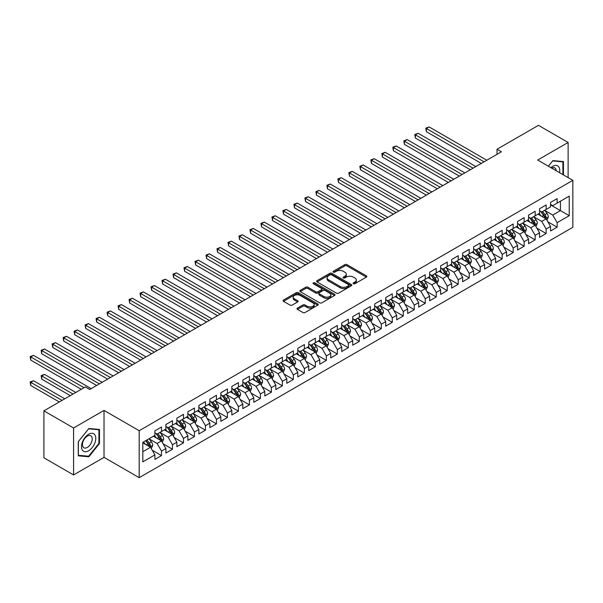 <?xml version="1.0" encoding="UTF-8"?>
<svg xmlns="http://www.w3.org/2000/svg" width="603" height="603" viewBox="0 0 603 603"><rect width="100%" height="100%" fill="white"/><g stroke="black" fill="none" stroke-linecap="round" stroke-linejoin="round"><path stroke-width="0.9" d="M353.411 283.719A1.07 0.618 0 0 0 354.926 283.719L366.383 277.101A1.523 0.882 0 0 0 366.835 276.483A1.523 0.882 0 0 0 366.383 275.857L346.966 264.649A1.523 0.882 0 0 0 344.81 264.649L333.346 271.267A1.07 0.618 0 0 0 333.037 271.704A1.07 0.618 0 0 0 333.346 272.134A1.07 0.618 0 0 0 334.861 272.134L336.346 271.282A4.884 2.819 0 0 1 343.25 271.282L344.863 272.217A4.884 2.819 0 0 1 346.295 274.207A4.884 2.819 0 0 1 344.863 276.197L343.378 277.056A1.07 0.618 0 0 0 343.069 277.493A1.07 0.618 0 0 0 343.378 277.93A1.07 0.618 0 0 0 344.893 277.93L346.378 277.071A4.884 2.819 0 0 1 353.283 277.071L354.896 278.006A4.884 2.819 0 0 1 356.328 280.003A4.884 2.819 0 0 1 354.896 281.993L353.411 282.852A1.07 0.618 0 0 0 353.102 283.282A1.07 0.618 0 0 0 353.411 283.719L353.411 282.852M297.452 308.118A1.523 0.882 0 0 0 297.008 308.744A1.523 0.882 0 0 0 297.452 309.362L302.902 312.512A1.523 0.882 0 0 0 305.058 312.512L317.789 305.163A1.523 0.882 0 0 0 318.233 304.538A1.523 0.882 0 0 0 317.789 303.912L298.372 292.704A1.523 0.882 0 0 0 296.216 292.704L283.485 300.053A1.523 0.882 0 0 0 283.041 300.678A1.523 0.882 0 0 0 283.485 301.296L290.066 305.095A1.523 0.882 0 0 0 292.221 305.095L297.671 301.952A1.523 0.882 0 0 0 298.116 301.327A1.523 0.882 0 0 0 297.671 300.709L294.407 298.824A4.078 2.359 0 0 1 293.209 297.158A4.078 2.359 0 0 1 295.734 294.98A4.078 2.359 0 0 1 300.181 295.493L312.965 302.872A4.078 2.359 0 0 1 314.155 304.538A4.078 2.359 0 0 1 311.638 306.716A4.078 2.359 0 0 1 307.191 306.203L305.058 304.975A1.523 0.882 0 0 0 302.902 304.975L297.452 308.118L297.452 309.362L302.902 306.241L302.902 304.975M73.581 427.987L73.581 474.938L104.025 457.36L104.025 410.409L73.581 427.987L43.906 410.854L85.34 386.938L89.734 389.47L501.417 151.79L497.023 149.25L497.023 154.33M104.025 410.409L139.187 430.715L572.85 180.342L572.85 227.293L139.187 477.666L139.187 430.715M568.124 177.614L568.124 142.466L537.68 160.036L572.85 180.342M568.124 142.466L538.449 125.334L497.023 149.25M336.451 293.141A1.523 0.882 0 0 0 338.607 293.141L351.338 285.792A1.523 0.882 0 0 0 351.783 285.166A1.523 0.882 0 0 0 351.338 284.548L331.921 273.332A1.523 0.882 0 0 0 329.766 273.332L317.035 280.681A1.523 0.882 0 0 0 316.59 281.307A1.523 0.882 0 0 0 317.035 281.933L336.451 293.141M313.741 283.953A1.07 0.618 0 0 1 314.819 284.103L334.544 295.485L321.836 302.827A1.523 0.882 0 0 1 319.68 302.827L300.256 291.611L300.256 290.367A1.523 0.882 0 0 0 299.812 290.993A1.523 0.882 0 0 0 300.256 291.611M300.256 290.367L305.706 287.224A1.523 0.882 0 0 1 307.862 287.224L315.738 291.769A1.523 0.882 0 0 0 317.894 291.769L321.512 289.681A1.523 0.882 0 0 0 321.957 289.063A1.523 0.882 0 0 0 321.512 288.438L313.311 283.704A1.07 0.618 0 0 1 313.002 283.267A1.07 0.618 0 0 1 313.658 282.701A1.07 0.618 0 0 1 314.819 282.83L334.559 294.234A1.523 0.882 0 0 1 335.012 294.852A1.523 0.882 0 0 1 334.559 295.478L334.559 294.234M550.539 204.899L560.428 210.605L560.428 201.221L569.224 196.141L557.134 203.121L557.134 198.613L550.539 202.427L550.539 206.927L546.145 209.467L546.145 204.96L539.549 208.766L539.549 213.274L535.155 215.814L535.155 211.306L528.56 215.113L528.56 219.62L524.165 222.16L524.165 217.653L517.57 221.459L517.57 225.967L513.176 228.499L513.176 223.999L506.58 227.806L506.58 232.306L502.186 234.846L502.186 230.338L495.591 234.145L495.591 238.652L491.196 241.192L491.196 236.685L484.601 240.491L484.601 244.999L480.207 247.539L480.207 243.032L473.611 246.838L473.611 251.345L469.217 253.878L469.217 249.378L462.622 253.185L462.622 257.685L458.227 260.225L458.227 255.725L451.632 259.531L451.632 264.031L447.238 266.571L447.238 262.064L440.642 265.87L440.642 270.378L436.248 272.918L436.248 268.41L429.653 272.217L429.653 276.724L425.258 279.264L425.258 274.757L418.663 278.563L418.663 283.071L414.269 285.603L414.269 281.104L407.673 284.91L407.673 289.41L403.279 291.95L403.279 287.443L396.684 291.249L396.684 295.756L392.289 298.297L392.289 293.789L385.694 297.596L385.694 302.103L381.3 304.643L381.3 300.136L374.704 303.942L374.704 308.45L370.31 310.982L370.31 306.482L363.715 310.289L363.715 314.796L359.32 317.329L359.32 312.829L352.725 316.635L352.725 321.135L348.33 323.675L348.33 319.168L341.735 322.974L341.735 327.482L337.341 330.022L337.341 325.514L330.746 329.321L330.746 333.828L326.351 336.368L326.351 331.861L319.756 335.667L319.756 340.175L315.361 342.708L315.361 338.208L308.766 342.014L308.766 346.514L304.372 349.054L304.372 344.547L297.776 348.361L297.776 352.861L293.382 355.401L293.382 350.893L286.787 354.7L286.787 359.207L282.392 361.747L282.392 357.24L275.797 361.046L275.797 365.554L271.395 368.086L271.395 363.586L264.807 367.393L264.807 371.9L260.406 374.433L260.406 369.933L253.818 373.739L253.818 378.239L249.416 380.779L249.416 376.272L242.828 380.078L242.828 384.586L238.426 387.126L238.426 382.619L231.838 386.425L231.838 390.932L227.437 393.473L227.437 388.965L220.849 392.772L220.849 397.279L216.447 399.812L216.447 395.312L209.859 399.118L209.859 403.618L205.457 406.158L205.457 401.651L198.869 405.465L198.869 409.965L194.468 412.505L194.468 407.997L187.88 411.804L187.88 416.311L183.478 418.851L183.478 414.344L176.883 418.15L176.883 422.658L172.488 425.19L172.488 420.69L165.893 424.497L165.893 429.004L161.498 431.537L161.498 427.037L154.903 430.844L154.903 435.343L142.821 442.323L142.821 461.868L154.903 454.888L150.509 447.275L142.821 442.836M569.224 196.141L569.224 215.686L557.134 222.665L552.74 215.052L544.773 210.447M547.848 221.806L557.134 227.173L557.134 222.665M557.134 227.173L550.539 230.979L550.539 226.472L546.145 229.012L541.75 221.399L533.783 216.794M536.858 228.153L546.145 233.512L546.145 229.012M546.145 233.512L539.549 237.318L539.549 232.818L535.155 235.351L530.761 227.738L522.793 223.14M525.869 234.499L535.155 239.858L535.155 235.351M535.155 239.858L528.56 243.665L528.56 239.165L524.165 241.697L519.771 234.085L511.804 229.487M514.879 240.846L524.165 246.205L524.165 241.697M524.165 246.205L517.57 250.011L517.57 245.504L513.176 248.044L508.781 240.431L500.814 235.833M503.889 247.185L513.176 252.551L513.176 248.044M513.176 252.551L506.58 256.358L506.58 251.85L502.186 254.391L497.792 246.778L489.824 242.172M492.9 253.531L502.186 258.891L502.186 254.391M502.186 258.891L495.591 262.704L495.591 258.197L491.196 260.737L486.802 253.117L478.835 248.519M481.91 259.878L491.196 265.237L491.196 260.737M491.196 265.237L484.601 269.044L484.601 264.544L480.207 267.076L475.812 259.463L467.845 254.865M470.92 266.224L480.207 271.584L480.207 267.076M480.207 271.584L473.611 275.39L473.611 270.883L469.217 273.423L464.823 265.81L456.855 261.212M459.931 272.571L469.217 277.93L469.217 273.423M469.217 277.93L462.622 281.737L462.622 277.229L458.227 279.769L453.833 272.157L445.866 267.551M448.941 278.91L458.227 284.277L458.227 279.769M458.227 284.277L451.632 288.083L451.632 283.576L447.238 286.116L442.843 278.503L434.876 273.898M437.951 285.257L447.238 290.616L447.238 286.116M447.238 290.616L440.642 294.422L440.642 289.922L436.248 292.455L431.854 284.842L423.886 280.244M426.962 291.603L436.248 296.962L436.248 292.455M436.248 296.962L429.653 300.769L429.653 296.269L425.258 298.802L420.864 291.189L412.889 286.591M415.972 297.95L425.258 303.309L425.258 298.802M425.258 303.309L418.663 307.115L418.663 302.608L414.269 305.148L409.874 297.535L401.9 292.937M404.982 304.289L414.269 309.656L414.269 305.148M414.269 309.656L407.673 313.462L407.673 308.955L403.279 311.495L398.885 303.882L390.91 299.276M393.993 310.635L403.279 315.995L403.279 311.495M403.279 315.995L396.684 319.809L396.684 315.301L392.289 317.841L387.895 310.221L379.92 305.623M383.003 316.982L392.289 322.341L392.289 317.841M392.289 322.341L385.694 326.148L385.694 321.648L381.3 324.18L376.898 316.567L368.93 311.97M372.013 323.329L381.3 328.688L381.3 324.18M381.3 328.688L374.704 332.494L374.704 327.987L370.31 330.527L365.908 322.914L357.941 318.316M361.024 329.675L370.31 335.034L370.31 330.527M370.31 335.034L363.715 338.841L363.715 334.333L359.32 336.873L354.918 329.261L346.951 324.655M350.034 336.014L359.32 341.381L359.32 336.873M359.32 341.381L352.725 345.187L352.725 340.68L348.33 343.22L343.929 335.607L335.961 331.002M339.044 342.361L348.33 347.72L348.33 343.22M348.33 347.72L341.735 351.526L341.735 347.026L337.341 349.567L332.939 341.946L324.972 337.348M328.055 348.707L337.341 354.067L337.341 349.567M337.341 354.067L330.746 357.873L330.746 353.373L326.351 355.906L321.949 348.293L313.982 343.695M317.065 355.054L326.351 360.413L326.351 355.906M326.351 360.413L319.756 364.22L319.756 359.712L315.361 362.252L310.96 354.639L302.992 350.041M306.075 361.393L315.361 366.76L315.361 362.252M315.361 366.76L308.766 370.566L308.766 366.059L304.372 368.599L299.97 360.986L292.003 356.381M295.086 367.74L304.372 373.106L304.372 368.599M304.372 373.106L297.776 376.913L297.776 372.405L293.382 374.945L288.98 367.325L281.013 362.727M284.096 374.086L293.382 379.445L293.382 374.945M293.382 379.445L286.787 383.252L286.787 378.752L282.392 381.284L277.991 373.672L270.023 369.074M273.099 380.433L282.392 385.792L282.392 381.284M282.392 385.792L275.797 389.598L275.797 385.091L271.395 387.631L267.001 380.018L259.034 375.42M262.109 386.779L271.395 392.138L271.395 387.631M271.395 392.138L264.807 395.945L264.807 391.437L260.406 393.978L256.011 386.365L248.044 381.767M251.119 393.118L260.406 398.485L260.406 393.978M260.406 398.485L253.818 402.291L253.818 397.784L249.416 400.324L245.022 392.711L237.054 388.106M240.13 399.465L249.416 404.824L249.416 400.324M249.416 404.824L242.828 408.63L242.828 404.131L238.426 406.671L234.032 399.05L226.065 394.452M229.14 405.811L238.426 411.171L238.426 406.671M238.426 411.171L231.838 414.977L231.838 410.477L227.437 413.01L223.042 405.397L215.075 400.799M218.15 412.158L227.437 417.517L227.437 413.01M227.437 417.517L220.849 421.324L220.849 416.816L216.447 419.356L212.052 411.743L204.085 407.146M207.161 418.497L216.447 423.864L216.447 419.356M216.447 423.864L209.859 427.67L209.859 423.163L205.457 425.703L201.063 418.09L193.096 413.485M196.171 424.844L205.457 430.21L205.457 425.703M205.457 430.21L198.869 434.017L198.869 429.509L194.468 432.05L190.073 424.437L182.106 419.831M185.181 431.19L194.468 436.549L194.468 432.05M194.468 436.549L187.88 440.356L187.88 435.856L183.478 438.389L179.083 430.776L171.116 426.178M174.192 437.537L183.478 442.896L183.478 438.389M183.478 442.896L176.883 446.702L176.883 442.203L172.488 444.735L168.094 437.122L160.127 432.524M163.202 443.883L172.488 449.243L172.488 444.735M172.488 449.243L165.893 453.049L165.893 448.542L161.498 451.082L157.104 443.469L149.137 438.871M152.212 450.222L161.498 455.589L161.498 451.082M161.498 455.589L154.903 459.396L154.903 454.888M154.903 432.811L157.104 434.077L161.498 431.537M142.821 451.715L150.509 447.275M165.893 426.464L168.094 427.731L172.488 425.19M157.104 443.469L161.498 440.929L153.366 436.233M165.893 448.542L161.498 440.929M176.883 420.118L179.083 421.384L183.478 418.851M168.094 437.122L172.488 434.582L164.355 429.886M176.883 442.203L172.488 434.582M187.88 413.771L190.073 415.045L194.468 412.505M179.083 430.776L183.478 428.243L175.345 423.547M187.88 435.856L183.478 428.243M198.869 407.432L201.063 408.698L205.457 406.158M190.073 424.437L194.468 421.896L186.335 417.201M198.869 429.509L194.468 421.896M209.859 401.085L212.052 402.352L216.447 399.812M201.063 418.09L205.457 415.55L197.324 410.854M209.859 423.163L205.457 415.55M220.849 394.739L223.042 396.005L227.437 393.473M212.052 411.743L216.447 409.203L208.314 404.507M220.849 416.816L216.447 409.203M231.838 388.392L234.032 389.666L238.426 387.126M223.042 405.397L227.437 402.857L219.304 398.168M231.838 410.477L227.437 402.857M242.828 382.046L245.022 383.32L249.416 380.779M234.032 399.05L238.426 396.518L230.293 391.822M242.828 404.131L238.426 396.518M253.818 375.707L256.011 376.973L260.406 374.433M245.022 392.711L249.416 390.171L241.283 385.475M253.818 397.784L249.416 390.171M264.807 369.36L267.001 370.626L271.395 368.086M256.011 386.365L260.406 383.825L252.273 379.129M264.807 391.437L260.406 383.825M275.797 363.014L277.991 364.28L282.392 361.747M267.001 380.018L271.395 377.478L263.27 372.782M275.797 385.091L271.395 377.478M286.787 356.667L288.98 357.941L293.382 355.401M277.991 373.672L282.392 371.139L274.259 366.443M286.787 378.752L282.392 371.139M297.776 350.32L299.97 351.594L304.372 349.054M288.98 367.325L293.382 364.792L285.249 360.097M297.776 372.405L293.382 364.792M308.766 343.981L310.96 345.248L315.361 342.708M299.97 360.986L304.372 358.446L296.239 353.75M308.766 366.059L304.372 358.446M319.756 337.635L321.949 338.901L326.351 336.368M310.96 354.639L315.361 352.099L307.229 347.403M319.756 359.712L315.361 352.099M330.746 331.288L332.939 332.562L337.341 330.022M321.949 348.293L326.351 345.753L318.218 341.057M330.746 353.373L326.351 345.753M341.735 324.942L343.929 326.215L348.33 323.675M332.939 341.946L337.341 339.414L329.208 334.718M341.735 347.026L337.341 339.414M352.725 318.603L354.918 319.869L359.32 317.329M343.929 335.607L348.33 333.067L340.198 328.371M352.725 340.68L348.33 333.067M363.715 312.256L365.908 313.522L370.31 310.982M354.918 329.261L359.32 326.72L351.187 322.025M363.715 334.333L359.32 326.72M374.704 305.909L376.898 307.176L381.3 304.643M365.908 322.914L370.31 320.374L362.177 315.678M374.704 327.987L370.31 320.374M385.694 299.563L387.895 300.837L392.289 298.297M376.898 316.567L381.3 314.035L373.167 309.339M385.694 321.648L381.3 314.035M396.684 293.216L398.885 294.49L403.279 291.95M387.895 310.221L392.289 307.688L384.156 302.992M396.684 315.301L392.289 307.688M407.673 286.877L409.874 288.144L414.269 285.603M398.885 303.882L403.279 301.342L395.146 296.646M407.673 308.955L403.279 301.342M418.663 280.531L420.864 281.797L425.258 279.264M409.874 297.535L414.269 294.995L406.136 290.299M418.663 302.608L414.269 294.995M429.653 274.184L431.854 275.45L436.248 272.918M420.864 291.189L425.258 288.649L417.125 283.953M429.653 296.269L425.258 288.649M440.642 267.838L442.843 269.111L447.238 266.571M431.854 284.842L436.248 282.31L428.115 277.614M440.642 289.922L436.248 282.31M451.632 261.498L453.833 262.765L458.227 260.225M442.843 278.503L447.238 275.963L439.105 271.267M451.632 283.576L447.238 275.963M462.622 255.152L464.823 256.418L469.217 253.878M453.833 272.157L458.227 269.616L450.094 264.921M462.622 277.229L458.227 269.616M473.611 248.805L475.812 250.072L480.207 247.539M464.823 265.81L469.217 263.27L461.084 258.574M473.611 270.883L469.217 263.27M484.601 242.459L486.802 243.733L491.196 241.192M475.812 259.463L480.207 256.923L472.074 252.235M484.601 264.544L480.207 256.923M495.591 236.112L497.792 237.386L502.186 234.846M486.802 253.117L491.196 250.584L483.063 245.888M495.591 258.197L491.196 250.584M506.58 229.773L508.781 231.039L513.176 228.499M497.792 246.778L502.186 244.238L494.053 239.542M506.58 251.85L502.186 244.238M517.57 223.427L519.771 224.693L524.165 222.16M508.781 240.431L513.176 237.891L505.043 233.195M517.57 245.504L513.176 237.891M528.56 217.08L530.761 218.346L535.155 215.814M519.771 234.085L524.165 231.544L516.032 226.849M528.56 239.165L524.165 231.544M539.549 210.733L541.75 212.007L546.145 209.467M530.761 227.738L535.155 225.205L527.022 220.51M539.549 232.818L535.155 225.205M550.539 204.394L552.74 205.661L557.134 203.121M541.75 221.399L546.145 218.859L538.012 214.163M550.539 226.472L546.145 218.859M43.906 410.854L43.906 457.805L73.581 474.938M104.025 457.36L139.187 477.666M552.74 215.052L560.428 210.605L569.224 215.686M563.451 174.915L563.451 161.566L552.845 160.617L548.361 166.202M99.465 443.589L99.465 429.449L88.86 428.499L78.254 441.697L78.254 455.838L88.86 456.78L99.465 443.589L98.915 443.273M353.84 283.87L354.896 283.259A4.884 2.819 0 0 0 356.328 281.269L356.328 280.003M346.295 274.207L346.295 275.473A4.884 2.819 0 0 1 344.863 277.47L343.808 278.081M366.368 277.116L346.966 265.915A1.523 0.882 0 0 0 344.81 265.915L333.776 272.285M351.338 284.548L351.338 285.792L331.921 274.606A1.523 0.882 0 0 0 329.766 274.606L317.057 281.94M348.64 285.603A1.07 0.618 0 0 0 348.956 285.166A1.07 0.618 0 0 0 348.64 284.729L331.597 274.893A1.07 0.618 0 0 0 330.09 274.893L328.522 275.797A4.884 2.819 0 0 0 327.09 277.787A4.884 2.819 0 0 0 328.522 279.784L340.175 286.508A4.884 2.819 0 0 0 347.079 286.508L348.64 285.603L348.64 286.877A1.07 0.618 0 0 0 348.956 286.44L348.956 285.166M327.09 277.787L327.09 279.061A4.884 2.819 0 0 0 328.522 281.051L328.522 279.784M348.64 286.877L347.079 287.774A4.884 2.819 0 0 1 340.175 287.774L328.522 281.051M300.279 291.626L305.706 288.49L305.706 287.224M321.957 289.063L321.957 290.329A1.523 0.882 0 0 1 321.512 290.955L317.894 293.043A1.523 0.882 0 0 1 315.738 293.043L307.862 288.49A1.523 0.882 0 0 0 305.706 288.49M323.909 296.488A4.078 2.359 0 0 0 328.356 297A4.078 2.359 0 0 0 330.874 294.822A4.078 2.359 0 0 0 329.683 293.156L325.175 290.556A1.523 0.882 0 0 0 323.02 290.556L319.409 292.643A1.523 0.882 0 0 0 318.957 293.262A1.523 0.882 0 0 0 319.409 293.887L323.909 296.488L323.909 297.754A4.078 2.359 0 0 0 328.356 298.266A4.078 2.359 0 0 0 330.874 296.088L330.874 294.822M318.957 293.262L318.957 294.535A1.523 0.882 0 0 0 319.409 295.153L319.409 293.887M323.909 297.754L319.409 295.153M314.155 304.538L314.155 305.804A4.078 2.359 0 0 1 311.638 307.982A4.078 2.359 0 0 1 307.191 307.47L305.058 306.241A1.523 0.882 0 0 0 302.902 306.241M293.209 297.158L293.209 298.425A4.078 2.359 0 0 0 294.407 300.09L294.407 298.824M297.671 300.709L297.671 301.952L294.407 300.09M317.789 303.912L317.789 305.163L298.372 293.97A1.523 0.882 0 0 0 296.216 293.97L283.508 301.312M87.737 456.139L88.86 456.78M546.959 220.268L548.323 216.944A4.115 2.374 -120 0 0 547.004 213.432L544.675 210.319M540.951 215.859L539.18 213.492M426.389 157.074L459.328 176.091L404.409 144.388L404.409 141.215L407.153 139.625L464.823 172.918M545.368 218.407L546.099 217.118A4.115 2.374 -120 0 0 544.916 214.638L542.587 211.525M541.253 211.721L544.132 215.565A2.095 1.214 60 0 1 544.517 216.206L546.099 217.118M540.529 211.299L543.597 215.399A4.115 2.374 60 0 1 544.78 217.879L544.863 218.12M484.051 161.815L426.389 128.522L429.132 126.939L486.802 160.232M481.307 163.405L426.389 131.695L426.389 128.522L425.786 128.175L429.132 126.939M426.389 131.695L425.786 128.175M535.969 226.607L537.333 223.283A4.115 2.374 -120 0 0 536.014 219.778L533.685 216.665M529.962 222.206L528.183 219.831M415.399 163.421L448.338 182.438L393.42 150.735L393.42 147.562L396.163 145.971L453.833 179.264M534.379 224.753L535.11 223.464A4.115 2.374 -120 0 0 533.926 220.984L531.59 217.871M530.263 218.06L533.142 221.912A2.095 1.214 60 0 1 533.527 222.552L535.11 223.464M529.54 217.645L532.607 221.746A4.115 2.374 60 0 1 533.791 224.226L533.874 224.459M524.979 232.954L526.344 229.63A4.115 2.374 -120 0 0 525.025 226.125L522.688 223.004M518.972 228.552L517.193 226.178M404.409 169.767L437.348 188.784L382.43 157.074L382.43 153.901L385.174 152.318L442.843 185.611M523.389 231.1L524.12 229.803A4.115 2.374 -120 0 0 522.937 227.331L520.6 224.21M519.273 224.406L522.153 228.258A2.095 1.214 60 0 1 522.537 228.891L524.12 229.803M518.55 223.992L521.618 228.092A4.115 2.374 60 0 1 522.801 230.565L522.884 230.806M473.061 168.162L415.399 134.868L418.143 133.286L475.812 166.571M470.317 169.744L415.399 138.042L415.399 134.868L414.796 134.522L418.143 133.286M415.399 138.042L414.796 134.522M462.071 174.508L403.806 140.868L407.153 139.625M404.409 144.388L403.806 140.868M559.554 172.669A10.1 5.834 120 0 0 558.815 166.941A10.1 5.834 120 0 0 550.871 167.657M556.207 170.739A6.919 3.995 120 0 0 555.567 168.614A6.919 3.995 120 0 0 554.783 167.89A6.919 3.995 120 0 0 551.609 168.079M548.383 166.217L552.627 160.933L562.9 161.853L562.9 174.599M562.222 161.461L562.9 161.853M82.453 450.215A10.1 5.834 120 0 0 92.206 447.599A10.1 5.834 120 0 0 94.822 434.823A10.1 5.834 120 0 0 85.068 437.431A10.1 5.834 120 0 0 82.453 450.215M83.101 447.034A6.919 3.995 120 0 0 83.877 447.758A6.919 3.995 120 0 0 90.314 444.524A6.919 3.995 120 0 0 91.573 436.497A6.919 3.995 120 0 0 90.797 435.773A6.919 3.995 120 0 0 84.36 439.007A6.919 3.995 120 0 0 83.101 447.034M88.641 428.816L98.915 429.735L98.915 443.431L88.641 456.215L78.36 455.295L78.36 441.6L88.618 428.801M98.229 429.344L98.915 429.735M513.99 239.301L515.354 235.977A4.115 2.374 -120 0 0 514.035 232.472L511.698 229.351M507.982 234.891L506.203 232.524M393.42 176.114L426.359 195.131L371.44 163.421L371.44 160.247L374.184 158.664L431.854 191.958M512.399 237.446L513.13 236.15A4.115 2.374 -120 0 0 511.947 233.678L509.61 230.557M508.284 230.753L511.163 234.605A2.095 1.214 60 0 1 511.548 235.238L513.13 236.15M507.56 230.331L510.628 234.439A4.115 2.374 60 0 1 511.811 236.911L511.894 237.152M503 245.647L504.364 242.323A4.115 2.374 -120 0 0 503.045 238.811L500.709 235.698M496.993 241.238L495.214 238.871M382.43 182.46L415.361 201.47L360.451 169.767L360.451 166.594L363.194 165.011L420.864 198.297M501.41 243.785L502.141 242.496A4.115 2.374 -120 0 0 500.957 240.017L498.621 236.904M497.294 237.1L500.173 240.944A2.095 1.214 60 0 1 500.558 241.584L502.141 242.496M496.57 236.678L499.638 240.778A4.115 2.374 60 0 1 500.822 243.258L500.905 243.499M451.082 180.855L392.817 147.207L396.163 145.971M393.42 150.735L392.817 147.207M440.092 187.194L381.827 153.554L385.174 152.318M382.43 157.074L381.827 153.554M492.01 251.994L493.375 248.662A4.115 2.374 -120 0 0 492.056 245.157L489.719 242.044M486.003 247.584L484.224 245.217M371.44 188.799L404.372 207.816L349.461 176.114L349.461 172.94L352.205 171.35L409.874 204.643M490.42 250.132L491.151 248.843A4.115 2.374 -120 0 0 489.968 246.363L487.631 243.25M486.304 243.439L489.184 247.29A2.095 1.214 60 0 1 489.568 247.931L491.151 248.843M485.581 243.024L488.649 247.124A4.115 2.374 60 0 1 489.832 249.604L489.915 249.838M429.102 193.54L370.837 159.901L374.184 158.664M371.44 163.421L370.837 159.901M481.021 258.333L482.385 255.009A4.115 2.374 -120 0 0 481.066 251.504L478.729 248.383M475.013 253.931L473.234 251.557M360.451 195.146L393.382 214.163L338.471 182.453L338.471 179.287L341.215 177.697L398.885 210.99M479.43 256.479L480.161 255.19A4.115 2.374 -120 0 0 478.978 252.71L476.641 249.589M475.315 249.785L478.194 253.637A2.095 1.214 60 0 1 478.578 254.27L480.161 255.19M474.584 249.371L477.659 253.471A4.115 2.374 60 0 1 478.842 255.951L478.925 256.185M418.113 199.887L359.848 166.247L363.194 165.011M360.451 169.767L359.848 166.247M470.031 264.679L471.388 261.355A4.115 2.374 -120 0 0 470.076 257.85L467.74 254.73M464.024 260.27L462.245 257.903M349.461 201.492L382.392 220.51L327.482 188.799L327.482 185.626L330.225 184.043L387.887 217.336M468.441 262.825L469.164 261.529A4.115 2.374 -120 0 0 467.988 259.056L465.652 255.936M464.325 256.132L467.204 259.983A2.095 1.214 60 0 1 467.589 260.617L469.164 261.529M463.594 255.71L466.669 259.818A4.115 2.374 60 0 1 467.853 262.29L467.936 262.531M407.123 206.234L348.858 172.594L352.205 171.35M349.461 176.114L348.858 172.594M459.041 271.026L460.398 267.702A4.115 2.374 -120 0 0 459.087 264.197L456.75 261.076M453.034 266.616L451.255 264.25M338.471 207.839L371.403 226.849L316.492 195.146L316.492 191.973L319.236 190.39L376.898 223.683M457.451 269.172L458.174 267.875A4.115 2.374 -120 0 0 456.999 265.395L454.662 262.282M453.335 262.478L456.215 266.322A2.095 1.214 60 0 1 456.599 266.963L458.174 267.875M452.604 262.056L455.68 266.157A4.115 2.374 60 0 1 456.863 268.637L456.946 268.878M396.133 212.573L337.868 178.933L341.215 177.697M338.471 182.453L337.868 178.933M448.052 277.372L449.408 274.048A4.115 2.374 -120 0 0 448.097 270.536L445.76 267.423M442.044 272.963L440.265 270.596M327.482 214.178L360.413 233.195L305.502 201.492L305.502 198.319L308.246 196.729L365.908 230.022M446.461 275.511L447.185 274.222A4.115 2.374 -120 0 0 446.009 271.742L443.672 268.629M442.346 268.825L445.225 272.669A2.095 1.214 60 0 1 445.609 273.31L447.185 274.222M441.615 268.403L444.69 272.503A4.115 2.374 60 0 1 445.866 274.983L445.956 275.224M385.144 218.919L326.879 185.279L330.225 184.043M327.482 188.799L326.879 185.279M437.062 283.719L438.419 280.387A4.115 2.374 -120 0 0 437.107 276.883L434.771 273.77M431.055 279.31L429.276 276.943M316.492 220.525L349.423 239.542L294.513 207.839L294.513 204.666L297.256 203.075L354.918 236.368M435.472 281.857L436.195 280.568A4.115 2.374 -120 0 0 435.019 278.089L432.683 274.976M431.356 275.164L434.235 279.016A2.095 1.214 60 0 1 434.62 279.656L436.195 280.568M430.625 274.749L433.7 278.85A4.115 2.374 60 0 1 434.876 281.33L434.967 281.563M374.154 225.266L315.889 191.626L319.236 190.39M316.492 195.146L315.889 191.626M426.072 290.058L427.429 286.734A4.115 2.374 -120 0 0 426.117 283.229L423.781 280.109M420.065 285.656L418.286 283.282M305.502 226.871L338.434 245.888L283.523 214.178L283.523 211.005L286.267 209.422L343.929 242.715M424.482 288.204L425.205 286.907A4.115 2.374 -120 0 0 424.03 284.435L421.693 281.315M420.359 281.511L423.246 285.362A2.095 1.214 60 0 1 423.63 285.995L425.205 286.907M419.635 281.096L422.711 285.196A4.115 2.374 60 0 1 423.886 287.669L423.977 287.91M363.164 231.612L304.899 197.972L308.246 196.729M305.502 201.492L304.899 197.972M415.083 296.405L416.439 293.081A4.115 2.374 -120 0 0 415.128 289.576L412.791 286.455M409.075 291.995L407.296 289.628M294.513 233.218L327.444 252.235L272.533 220.525L272.533 217.351L275.277 215.768L332.939 249.062M413.492 294.55L414.216 293.254A4.115 2.374 -120 0 0 413.04 290.782L410.703 287.661M409.369 287.857L412.256 291.709A2.095 1.214 60 0 1 412.64 292.342L414.216 293.254M408.646 287.435L411.721 291.543A4.115 2.374 60 0 1 412.897 294.015L412.98 294.256M352.175 237.959L293.91 204.311L297.256 203.075M294.513 207.839L293.91 204.311M404.093 302.751L405.45 299.427A4.115 2.374 -120 0 0 404.138 295.915L401.802 292.802M398.086 298.342L396.307 295.975M283.523 239.564L316.454 258.574L261.544 226.871L261.544 223.698L264.287 222.115L321.949 255.401M402.502 300.897L403.226 299.601A4.115 2.374 -120 0 0 402.05 297.121L399.714 294.008M398.379 294.204L401.266 298.048A2.095 1.214 60 0 1 401.651 298.689L403.226 299.601M397.656 293.782L400.731 297.882A4.115 2.374 60 0 1 401.907 300.362L401.99 300.603M341.185 244.298L282.913 210.658L286.267 209.422M283.523 214.178L282.913 210.658M393.103 309.098L394.46 305.766A4.115 2.374 -120 0 0 393.148 302.261L390.812 299.148M387.096 304.688L385.317 302.322M272.533 245.903L305.465 264.921L250.554 233.218L250.554 230.044L253.298 228.454L310.96 261.747M391.513 307.236L392.236 305.947A4.115 2.374 -120 0 0 391.061 303.467L388.724 300.354M387.39 300.543L390.277 304.394A2.095 1.214 60 0 1 390.661 305.035L392.236 305.947M386.666 300.128L389.742 304.229A4.115 2.374 60 0 1 390.917 306.708L391 306.942M330.195 250.644L271.923 217.005L275.277 215.768M272.533 220.525L271.923 217.005M382.114 315.437L383.47 312.113A4.115 2.374 -120 0 0 382.159 308.608L379.822 305.495M376.106 311.035L374.327 308.661M261.544 252.25L294.475 271.267L239.564 239.564L239.564 236.391L242.308 234.801L299.97 268.094M380.523 313.583L381.247 312.294A4.115 2.374 -120 0 0 380.071 309.814L377.734 306.693M376.4 306.889L379.287 310.741A2.095 1.214 60 0 1 379.671 311.374L381.247 312.294M375.677 306.475L378.752 310.575A4.115 2.374 60 0 1 379.928 313.055L380.011 313.289M319.206 256.991L260.933 223.351L264.287 222.115M261.544 226.871L260.933 223.351M371.124 321.783L372.481 318.459A4.115 2.374 -120 0 0 371.169 314.954L368.832 311.834M365.116 317.374L363.338 315.007M250.554 258.597L283.485 277.614L228.575 245.903L228.575 242.73L231.318 241.147L288.98 274.44M369.533 319.929L370.257 318.633A4.115 2.374 -120 0 0 369.081 316.16L366.745 313.04M365.41 313.236L368.297 317.088A2.095 1.214 60 0 1 368.682 317.721L370.257 318.633M364.687 312.821L367.762 316.922A4.115 2.374 60 0 1 368.938 319.394L369.021 319.635M308.216 263.338L249.944 229.698L253.298 228.454M250.554 233.218L249.944 229.698M360.134 328.13L361.491 324.806A4.115 2.374 -120 0 0 360.179 321.301L357.843 318.18M354.127 323.721L352.348 321.354M239.564 264.943L272.496 283.953L217.585 252.25L217.585 249.077L220.329 247.494L277.991 280.787M358.544 326.276L359.267 324.979A4.115 2.374 -120 0 0 358.092 322.499L355.755 319.386M354.421 319.582L357.308 323.427A2.095 1.214 60 0 1 357.685 324.067L359.267 324.979M353.697 319.16L356.772 323.268A4.115 2.374 60 0 1 357.948 325.741L358.031 325.982M297.226 269.677L238.954 236.037L242.308 234.801M239.564 239.564L238.954 236.037M349.145 334.477L350.501 331.153A4.115 2.374 -120 0 0 349.19 327.64L346.853 324.527M343.137 330.067L341.358 327.7M228.575 271.282L261.506 290.299L206.595 258.597L206.595 255.423L209.339 253.84L267.001 287.126M347.554 332.615L348.278 331.326A4.115 2.374 -120 0 0 347.102 328.846L344.765 325.733M343.431 325.929L346.318 329.773A2.095 1.214 60 0 1 346.695 330.414L348.278 331.326M342.708 325.507L345.783 329.607A4.115 2.374 60 0 1 346.959 332.087L347.042 332.328M286.237 276.023L227.964 242.383L231.318 241.147M228.575 245.903L227.964 242.383M338.155 340.823L339.512 337.492A4.115 2.374 -120 0 0 338.2 333.987L335.863 330.874M332.147 336.414L330.369 334.047M217.585 277.629L250.516 296.646L195.606 264.943L195.606 261.77L198.349 260.179L256.011 293.473M336.564 338.961L337.288 337.672A4.115 2.374 -120 0 0 336.112 335.193L333.776 332.08M332.441 332.268L335.328 336.12A2.095 1.214 60 0 1 335.705 336.76L337.288 337.672M331.718 331.854L334.793 335.954A4.115 2.374 60 0 1 335.969 338.434L336.052 338.667M275.247 282.37L216.974 248.73L220.329 247.494M217.585 252.25L216.974 248.73M327.158 347.162L328.522 343.838A4.115 2.374 -120 0 0 327.21 340.333L324.874 337.213M321.158 342.76L319.379 340.386M206.595 283.975L239.527 302.992L184.608 271.282L184.608 268.116L187.36 266.526L245.022 299.819M325.575 345.308L326.298 344.012A4.115 2.374 -120 0 0 325.123 341.539L322.786 338.419M321.452 338.615L324.339 342.466A2.095 1.214 60 0 1 324.716 343.099L326.298 344.012M320.728 338.2L323.803 342.3A4.115 2.374 60 0 1 324.979 344.773L325.062 345.014M264.257 288.716L205.985 255.077L209.339 253.84M206.595 258.597L205.985 255.077M316.168 353.509L317.532 350.185A4.115 2.374 -120 0 0 316.221 346.68L313.884 343.559M310.168 349.099L308.389 346.733M195.606 290.322L228.537 309.339L173.619 277.629L173.619 274.455L176.37 272.873L234.032 306.166M314.585 351.655L315.309 350.358A4.115 2.374 -120 0 0 314.133 347.886L311.796 344.765M310.462 344.961L313.349 348.813A2.095 1.214 60 0 1 313.726 349.446L315.309 350.358M309.738 344.539L312.814 348.647A4.115 2.374 60 0 1 313.99 351.119L314.073 351.361M253.268 295.063L194.995 261.416L198.349 260.179M195.606 264.943L194.995 261.416M305.178 359.855L306.543 356.531A4.115 2.374 -120 0 0 305.231 353.019L302.894 349.906M299.171 355.446L297.4 353.079M184.608 296.668L217.547 315.678L162.629 283.975L162.629 280.802L165.38 279.219L223.042 312.505M303.595 358.001L304.319 356.705A4.115 2.374 -120 0 0 303.143 354.225L300.807 351.112M299.472 351.308L302.359 355.152A2.095 1.214 60 0 1 302.736 355.793L304.319 356.705M298.749 350.886L301.824 354.986A4.115 2.374 60 0 1 303 357.466L303.083 357.707M242.278 301.402L184.005 267.762L187.36 266.526M184.608 271.282L184.005 267.762M294.189 366.202L295.553 362.878A4.115 2.374 -120 0 0 294.241 359.365L291.905 356.252M288.181 361.792L286.41 359.426M173.619 303.007L206.558 322.025L151.639 290.322L151.639 287.149L154.391 285.558L212.052 318.851M292.606 364.34L293.329 363.051A4.115 2.374 -120 0 0 292.154 360.571L289.817 357.458M288.483 357.647L291.37 361.499A2.095 1.214 60 0 1 291.746 362.139L293.329 363.051M287.759 357.232L290.834 361.333A4.115 2.374 60 0 1 292.01 363.813L292.093 364.046M283.199 372.541L284.563 369.217A4.115 2.374 -120 0 0 283.252 365.712L280.915 362.599M277.192 368.139L275.42 365.765M162.629 309.354L195.568 328.371L140.65 296.668L140.65 293.495L143.401 291.905L201.063 325.198M281.616 370.687L282.34 369.398A4.115 2.374 -120 0 0 281.164 366.918L278.827 363.797M277.493 363.993L280.38 367.845A2.095 1.214 60 0 1 280.757 368.478L282.34 369.398M276.769 363.579L279.845 367.679A4.115 2.374 60 0 1 281.021 370.159L281.104 370.393M272.209 378.888L273.574 375.563A4.115 2.374 -120 0 0 272.262 372.059L269.925 368.938M266.202 374.486L264.431 372.111M151.639 315.701L184.578 334.718L129.66 303.007L129.66 299.834L132.411 298.251L190.073 331.544M270.626 377.033L271.35 375.737A4.115 2.374 -120 0 0 270.174 373.265L267.838 370.144M266.503 370.34L269.39 374.192A2.095 1.214 60 0 1 269.767 374.825L271.35 375.737M265.78 369.925L268.855 374.026A4.115 2.374 60 0 1 270.031 376.498L270.114 376.739M261.22 385.234L262.584 381.91A4.115 2.374 -120 0 0 261.272 378.405L258.936 375.285M255.212 380.825L253.441 378.458M140.65 322.047L173.589 341.057L118.67 309.354L118.67 306.181L121.422 304.598L179.083 337.891M259.629 383.38L260.36 382.083A4.115 2.374 -120 0 0 259.184 379.611L256.848 376.491M255.514 376.687L258.401 380.531A2.095 1.214 60 0 1 258.777 381.171L260.36 382.083M254.79 376.264L257.865 380.372A4.115 2.374 60 0 1 259.041 382.845L259.124 383.086M250.23 391.581L251.594 388.257A4.115 2.374 -120 0 0 250.283 384.744L247.946 381.631M244.223 387.171L242.451 384.804M129.66 328.386L162.599 347.403L107.681 315.701L107.681 312.527L110.432 310.944L168.094 344.23M248.64 389.719L249.371 388.43A4.115 2.374 -120 0 0 248.195 385.95L245.858 382.837M244.524 383.033L247.411 386.877A2.095 1.214 60 0 1 247.788 387.518L249.371 388.43M243.8 382.611L246.876 386.711A4.115 2.374 60 0 1 248.052 389.191L248.135 389.432M239.24 397.927L240.605 394.596A4.115 2.374 -120 0 0 239.293 391.091L236.956 387.978M233.233 393.518L231.462 391.151M118.67 334.733L151.609 353.75L96.691 322.047L96.691 318.874L99.442 317.284L157.104 350.577M237.65 396.065L238.381 394.777A4.115 2.374 -120 0 0 237.205 392.297L234.869 389.184M233.534 389.372L236.421 393.224A2.095 1.214 60 0 1 236.798 393.865L238.381 394.777M232.811 388.958L235.886 393.058A4.115 2.374 60 0 1 237.062 395.538L237.145 395.772M228.251 404.266L229.615 400.942A4.115 2.374 -120 0 0 228.303 397.437L225.967 394.317M222.243 399.864L220.472 397.49M107.681 341.079L140.62 360.097L85.701 328.386L85.701 325.221L88.453 323.63L146.114 356.923M226.66 402.412L227.391 401.123A4.115 2.374 -120 0 0 226.215 398.643L223.879 395.523M222.545 395.719L225.432 399.57A2.095 1.214 60 0 1 225.808 400.204L227.391 401.123M221.821 395.304L224.896 399.405A4.115 2.374 60 0 1 226.072 401.884L226.155 402.118M231.288 307.749L173.016 274.109L176.37 272.873M173.619 277.629L173.016 274.109M220.299 314.095L162.026 280.455L165.38 279.219M162.629 283.975L162.026 280.455M209.309 320.442L151.036 286.802L154.391 285.558M151.639 290.322L151.036 286.802M198.319 326.781L140.047 293.141L143.401 291.905M140.65 296.668L140.047 293.141M187.329 333.127L129.057 299.487L132.411 298.251M129.66 303.007L129.057 299.487M176.34 339.474L118.067 305.834L121.422 304.598M118.67 309.354L118.067 305.834M165.35 345.821L107.078 312.181L110.432 310.944M107.681 315.701L107.078 312.181M217.261 410.613L218.625 407.289A4.115 2.374 -120 0 0 217.314 403.784L214.977 400.663M211.254 406.203L209.482 403.837M96.691 347.426L129.63 366.443L74.712 334.733L74.712 331.56L77.463 329.977L135.125 363.27M215.67 408.759L216.402 407.462A4.115 2.374 -120 0 0 215.226 404.99L212.889 401.869M211.555 402.065L214.442 405.917A2.095 1.214 60 0 1 214.819 406.55L216.402 407.462M210.831 401.643L213.907 405.751A4.115 2.374 60 0 1 215.083 408.223L215.165 408.465M154.36 352.167L96.088 318.52L99.442 317.284M96.691 322.047L96.088 318.52M206.271 416.959L207.636 413.635A4.115 2.374 -120 0 0 206.324 410.123L203.987 407.01M200.264 412.55L198.493 410.183M85.701 353.773L118.64 372.782L63.722 341.079L63.722 337.906L66.473 336.323L124.135 369.609M204.681 415.105L205.412 413.809A4.115 2.374 -120 0 0 204.236 411.329L201.899 408.216M200.565 408.412L203.452 412.256A2.095 1.214 60 0 1 203.829 412.897L205.412 413.809M199.842 407.99L202.917 412.09A4.115 2.374 60 0 1 204.093 414.57L204.176 414.811M143.371 358.506L85.098 324.866L88.453 323.63M85.701 328.386L85.098 324.866M195.282 423.306L196.646 419.982A4.115 2.374 -120 0 0 195.334 416.469L192.998 413.356M189.274 418.897L187.503 416.53M74.712 360.112L107.651 379.129L52.732 347.426L52.732 344.253L55.484 342.662L113.145 375.955M193.691 421.444L194.422 420.155A4.115 2.374 -120 0 0 193.246 417.675L190.91 414.562M189.576 414.758L192.463 418.603A2.095 1.214 60 0 1 192.839 419.243L194.422 420.155M188.852 414.336L191.927 418.437A4.115 2.374 60 0 1 193.103 420.917L193.186 421.15M132.374 364.853L74.109 331.213L77.463 329.977M74.712 334.733L74.109 331.213M184.292 429.645L185.656 426.321A4.115 2.374 -120 0 0 184.345 422.816L182.008 419.703M178.284 425.243L176.513 422.869M63.722 366.458L96.661 385.475L41.743 353.773L41.743 350.599L44.494 349.009L102.156 382.302M182.701 427.791L183.433 426.502A4.115 2.374 -120 0 0 182.257 424.022L179.92 420.909M178.586 421.098L181.473 424.949A2.095 1.214 60 0 1 181.85 425.59L183.433 426.502M177.862 420.683L180.938 424.783A4.115 2.374 60 0 1 182.114 427.263L182.196 427.497M121.384 371.199L63.119 337.559L66.473 336.323M63.722 341.079L63.119 337.559M173.302 435.992L174.666 432.668A4.115 2.374 -120 0 0 173.355 429.163L171.018 426.042M167.295 431.59L165.524 429.215M52.732 372.805L81.277 389.282L30.753 360.112L30.753 356.938L33.504 355.355L91.166 388.649M171.712 434.137L172.443 432.841A4.115 2.374 -120 0 0 171.267 430.369L168.93 427.248M167.596 427.444L170.483 431.296A2.095 1.214 60 0 1 170.86 431.929L172.443 432.841M166.873 427.03L169.948 431.13A4.115 2.374 60 0 1 171.124 433.602L171.207 433.843M110.394 377.546L52.129 343.906L55.484 342.662M52.732 347.426L52.129 343.906M162.313 442.338L163.677 439.014A4.115 2.374 -120 0 0 162.365 435.509L160.029 432.389M156.305 437.929L154.534 435.562M75.782 392.455L44.494 374.388L41.743 375.978L41.743 379.151L70.287 395.628M160.722 440.484L161.453 439.188A4.115 2.374 -120 0 0 160.277 436.715L157.941 433.595M156.607 433.791L159.494 437.642A2.095 1.214 60 0 1 159.87 438.275L161.453 439.188M155.883 433.369L158.958 437.476A4.115 2.374 60 0 1 160.134 439.949L160.217 440.19M41.743 379.151L41.14 375.631L73.031 394.038M41.14 375.631L44.494 374.388M99.405 383.885L41.14 350.245L44.494 349.009M41.743 353.773L41.14 350.245M151.323 448.685L152.687 445.361A4.115 2.374 -120 0 0 151.376 441.848L149.039 438.735M145.315 444.275L143.544 441.909M64.792 398.802L33.504 380.734L30.753 382.325L30.753 385.498L59.298 401.975M149.732 446.823L150.464 445.534A4.115 2.374 -120 0 0 149.28 443.054L146.951 439.941M145.918 440.537L148.504 443.981A2.095 1.214 60 0 1 148.881 444.622L150.464 445.534M145.632 440.703L147.969 443.816A4.115 2.374 60 0 1 149.145 446.295L149.227 446.537M30.753 385.498L30.15 381.97L62.041 400.384M30.15 381.97L33.504 380.734M84.021 387.699L30.15 356.592L33.504 355.355M30.753 360.112L30.15 356.592M354.896 283.259L354.896 281.993M343.378 277.93L343.378 277.056M344.863 277.47L344.863 276.197M333.346 272.134L333.346 271.267M344.81 265.915L344.81 264.649M346.966 265.915L346.966 264.649M366.383 277.101L366.383 275.857M317.035 281.933L317.035 280.681M329.766 274.606L329.766 273.332M331.921 274.606L331.921 273.332M340.175 287.774L340.175 286.508M347.079 287.774L347.079 286.508M307.862 288.49L307.862 287.224M315.738 293.043L315.738 291.769M317.894 293.043L317.894 291.769M321.512 290.955L321.512 289.681M314.819 284.103L314.819 282.83M305.058 306.241L305.058 304.975M307.191 307.47L307.191 306.203M283.485 301.296L283.485 300.053M296.216 293.97L296.216 292.704M298.372 293.97L298.372 292.704M545.625 218.557L548.293 217.02M544.916 214.638L547.004 213.432M541.878 216.394L543.597 215.399M534.635 224.904L537.303 223.366M533.926 220.984L536.014 219.778M530.889 222.741L532.607 221.746M523.645 231.251L526.313 229.713M522.937 227.331L525.025 226.125M519.899 229.087L521.618 228.092M512.656 237.597L515.324 236.052M511.947 233.678L514.035 232.472M508.909 235.426L510.628 234.439M501.666 243.936L504.334 242.398M500.957 240.017L503.045 238.811M497.92 241.773L499.638 240.778M490.676 250.283L493.344 248.745M489.968 246.363L492.056 245.157M486.93 248.119L488.649 247.124M479.687 256.629L482.355 255.092M478.978 252.71L481.066 251.504M475.94 254.466L477.659 253.471M468.697 262.976L471.365 261.438M467.988 259.056L470.076 257.85M464.951 260.805L466.669 259.818M457.707 269.322L460.375 267.777M456.999 265.395L459.087 264.197M453.961 267.152L455.68 266.157M446.717 275.661L449.386 274.124M446.009 271.742L448.097 270.536M442.971 273.498L444.69 272.503M435.728 282.008L438.396 280.47M435.019 278.089L437.107 276.883M431.982 279.845L433.7 278.85M424.738 288.355L427.406 286.817M424.03 284.435L426.117 283.229M420.992 286.191L422.711 285.196M413.748 294.701L416.417 293.156M413.04 290.782L415.128 289.576M410.002 292.53L411.721 291.543M402.759 301.04L405.427 299.503M402.05 297.121L404.138 295.915M399.013 298.877L400.731 297.882M391.769 307.387L394.437 305.849M391.061 303.467L393.148 302.261M388.023 305.224L389.742 304.229M380.779 313.733L383.448 312.196M380.071 309.814L382.159 308.608M377.033 311.57L378.752 310.575M369.79 320.08L372.458 318.542M369.081 316.16L371.169 314.954M366.044 317.917L367.762 316.922M358.8 326.427L361.468 324.881M358.092 322.499L360.179 321.301M355.054 324.256L356.772 323.268M347.81 332.766L350.479 331.228M347.102 328.846L349.19 327.64M344.064 330.602L345.783 329.607M336.821 339.112L339.489 337.574M336.112 335.193L338.2 333.987M333.075 336.949L334.793 335.954M325.831 345.459L328.499 343.921M325.123 341.539L327.21 340.333M322.085 343.295L323.803 342.3M314.841 351.805L317.51 350.268M314.133 347.886L316.221 346.68M311.095 349.634L312.814 348.647M303.852 358.144L306.52 356.607M303.143 354.225L305.231 353.019M300.106 355.981L301.824 354.986M292.862 364.491L295.53 362.953M292.154 360.571L294.241 359.365M289.116 362.328L290.834 361.333M281.872 370.837L284.541 369.3M281.164 366.918L283.252 365.712M278.119 368.674L279.845 367.679M270.883 377.184L273.551 375.646M270.174 373.265L272.262 372.059M267.129 375.021L268.855 374.026M259.893 383.531L262.561 381.985M259.184 379.611L261.272 378.405M256.139 381.36L257.865 380.372M248.903 389.87L251.564 388.332M248.195 385.95L250.283 384.744M245.15 387.706L246.876 386.711M237.914 396.216L240.574 394.679M237.205 392.297L239.293 391.091M234.16 394.053L235.886 393.058M226.924 402.563L229.585 401.025M226.215 398.643L228.303 397.437M223.17 400.4L224.896 399.405M215.934 408.909L218.595 407.372M215.226 404.99L217.314 403.784M212.181 406.739L213.907 405.751M204.945 415.248L207.605 413.711M204.236 411.329L206.324 410.123M201.191 413.085L202.917 412.09M193.955 421.595L196.616 420.057M193.246 417.675L195.334 416.469M190.201 419.432L191.927 418.437M182.965 427.942L185.626 426.404M182.257 424.022L184.345 422.816M179.212 425.778L180.938 424.783M171.976 434.288L174.636 432.75M171.267 430.369L173.355 429.163M168.222 432.125L169.948 431.13M160.986 440.635L163.647 439.09M160.277 436.715L162.365 435.509M157.232 438.464L158.958 437.476M149.996 446.974L152.657 445.436M149.28 443.054L151.376 441.848M146.243 444.81L147.969 443.816"/></g></svg>
